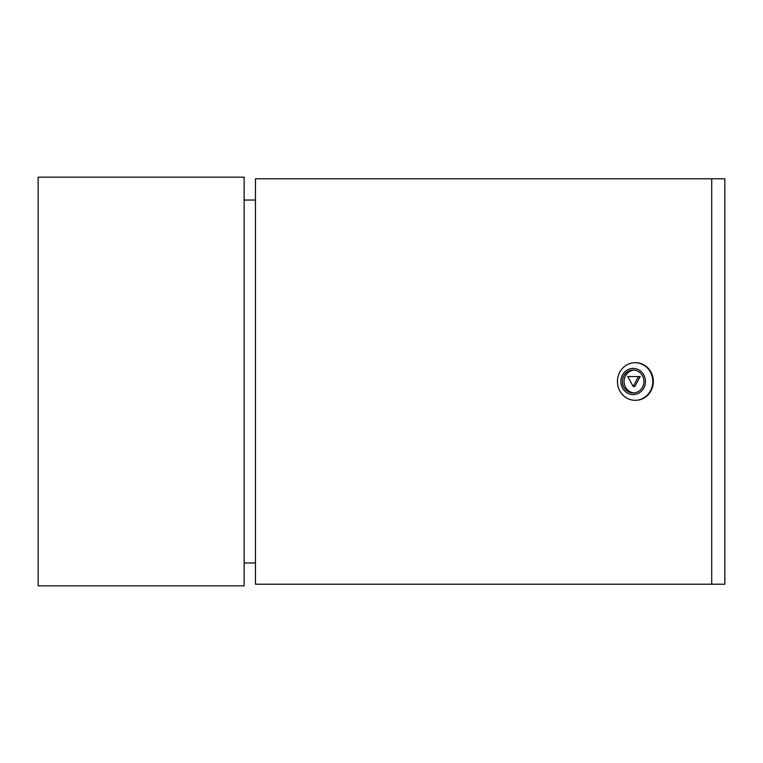 <?xml version="1.0" encoding="UTF-8"?>
<svg xmlns="http://www.w3.org/2000/svg" width="763" height="763" viewBox="0 0 763 763"><rect width="100%" height="100%" fill="white"/><g stroke="black" fill="none" stroke-linecap="round" stroke-linejoin="round"><path stroke-width="1.14" d="M244.131 585.841L244.131 177.159L38.15 177.159L38.15 585.841L244.131 585.841M255.462 562.96L244.131 562.96M244.131 200.04L255.462 200.04M643.905 381.5A11.445 10.749 -90 0 0 633.156 370.055A11.445 10.749 -90 0 0 622.398 381.5A11.445 10.749 -90 0 0 633.156 392.945A11.445 10.749 -90 0 0 643.905 381.5M633.996 370.093A11.445 10.749 -90 0 0 624.077 381.5A11.445 10.749 -90 0 0 633.996 392.907M620.863 381.5A13.076 12.294 -90 0 0 633.156 394.576A13.076 12.294 -90 0 0 645.441 381.5A13.076 12.294 -90 0 0 633.156 368.424A13.076 12.294 -90 0 0 620.863 381.5M652.775 381.5A18.798 17.663 90 0 1 635.112 400.298A18.798 17.663 90 0 1 617.448 381.5A18.798 17.663 90 0 1 635.112 362.702A18.798 17.663 90 0 1 652.775 381.5M635.112 400.298L635.674 400.298A18.798 17.663 -90 0 0 653.338 381.5A18.798 17.663 -90 0 0 635.674 362.702L635.112 362.702M711.707 584.21L711.707 178.79L255.462 178.79L255.462 584.21L724.85 584.21L724.85 178.79L711.707 178.79M633.156 386.459L634.835 386.459L640.205 376.541L627.777 376.541L633.156 386.459L638.526 376.541"/></g></svg>
